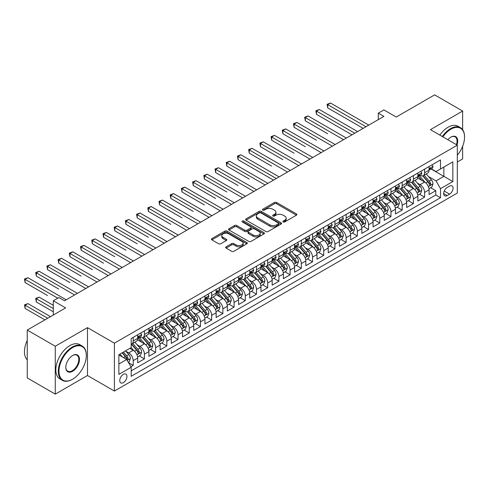 <?xml version="1.0" encoding="UTF-8"?>
<svg xmlns="http://www.w3.org/2000/svg" width="489" height="489" viewBox="0 0 489 489"><rect width="100%" height="100%" fill="white"/><g stroke="black" fill="none" stroke-linecap="round" stroke-linejoin="round"><path stroke-width="0.73" d="M283.198 221.939A1.088 0.63 0 0 0 284.739 221.939L296.426 215.191A1.559 0.899 0 0 0 296.878 214.555A1.559 0.899 0 0 0 296.426 213.919L276.621 202.489A1.559 0.899 0 0 0 274.421 202.489L262.734 209.237A1.088 0.63 0 0 0 262.416 209.677A1.088 0.63 0 0 0 262.734 210.123A1.088 0.63 0 0 0 264.274 210.123L265.79 209.249A4.976 2.873 0 0 1 272.825 209.249L274.476 210.203A4.976 2.873 0 0 1 275.937 212.238A4.976 2.873 0 0 1 274.476 214.268L272.966 215.142A1.088 0.63 0 0 0 272.648 215.588A1.088 0.63 0 0 0 272.966 216.028A1.088 0.63 0 0 0 274.506 216.028L276.016 215.16A4.976 2.873 0 0 1 283.058 215.16L284.708 216.107A4.976 2.873 0 0 1 286.169 218.143A4.976 2.873 0 0 1 284.708 220.172L283.198 221.046A1.088 0.63 0 0 0 282.874 221.493A1.088 0.63 0 0 0 283.198 221.939L283.198 221.046M123.35 382.642A5.073 2.928 120 0 0 126.663 378.174A5.073 2.928 120 0 0 125.887 374.109A5.073 2.928 120 0 0 123.35 374.36A5.073 2.928 120 0 0 120.037 378.828A5.073 2.928 120 0 0 120.814 382.893A5.073 2.928 120 0 0 123.35 382.642M226.132 246.817A1.559 0.899 0 0 0 225.673 247.452A1.559 0.899 0 0 0 226.132 248.088L231.688 251.297A1.559 0.899 0 0 0 233.889 251.297L246.866 243.803A1.559 0.899 0 0 0 247.324 243.167A1.559 0.899 0 0 0 246.866 242.532L227.067 231.101A1.559 0.899 0 0 0 224.867 231.101L211.884 238.595A1.559 0.899 0 0 0 211.431 239.225A1.559 0.899 0 0 0 211.884 239.861L218.595 243.736A1.559 0.899 0 0 0 220.796 243.736L226.352 240.527A1.559 0.899 0 0 0 226.804 239.897A1.559 0.899 0 0 0 226.352 239.262L223.021 237.336A4.163 2.402 0 0 1 221.804 235.637A4.163 2.402 0 0 1 224.372 233.418A4.163 2.402 0 0 1 228.907 233.938L241.945 241.468A4.163 2.402 0 0 1 243.161 243.167A4.163 2.402 0 0 1 240.594 245.386A4.163 2.402 0 0 1 236.059 244.867L233.889 243.608A1.559 0.899 0 0 0 231.688 243.608L226.132 246.817L226.132 248.088M462.643 129.695L462.643 111.052L434.629 94.872L396.243 117.036L383.914 109.915L378.315 113.155L383.914 116.388L64.517 300.79L58.912 297.556L53.307 300.79L53.307 315.026M55.269 346.243L55.269 394.128L87.488 375.521L87.488 327.642L55.269 346.243L27.25 330.069L65.636 307.911L53.307 300.79M87.488 327.642L114.389 343.174L457.319 145.178L457.319 193.063L114.389 391.053L114.389 343.174M462.643 111.052L430.424 129.652L457.319 145.178M265.9 231.541A1.559 0.899 0 0 0 268.1 231.541L281.077 224.048A1.559 0.899 0 0 0 281.536 223.412A1.559 0.899 0 0 0 281.077 222.776L261.279 211.346A1.559 0.899 0 0 0 259.078 211.346L246.095 218.84A1.559 0.899 0 0 0 245.643 219.475A1.559 0.899 0 0 0 246.095 220.111L265.9 231.541M242.74 222.171A1.088 0.63 0 0 1 243.84 222.324L243.84 221.034L263.974 232.654A1.559 0.899 0 0 1 264.427 233.29A1.559 0.899 0 0 1 263.974 233.925L250.991 241.419A1.559 0.899 0 0 1 248.791 241.419L228.993 229.989L228.993 228.718A1.559 0.899 0 0 0 228.534 229.353A1.559 0.899 0 0 0 228.993 229.989M228.993 228.718L234.549 225.508A1.559 0.899 0 0 1 236.749 225.508L244.775 230.148A1.559 0.899 0 0 0 246.976 230.148L250.661 228.021A1.559 0.899 0 0 0 251.12 227.385A1.559 0.899 0 0 0 250.661 226.749L242.299 221.92A1.088 0.63 0 0 1 241.982 221.474A1.088 0.63 0 0 1 242.654 220.894A1.088 0.63 0 0 1 243.84 221.034M55.269 394.128L27.25 377.948L27.25 330.069M457.319 162.006L462.643 158.931L462.643 146.266M130.887 366.707L133.216 365.369L128.564 362.679M125.917 351.255L128.729 352.881A6.339 3.661 60 0 1 133.216 360.644L137.696 358.052L137.696 362.777L144.42 358.895L139.322 355.949M137.122 344.782L139.94 346.408A6.339 3.661 60 0 1 144.42 354.17L148.907 351.585L148.907 356.31L155.63 352.422L150.526 349.482M148.332 338.315L151.144 339.934A6.339 3.661 60 0 1 155.63 347.703L160.111 345.112L160.111 349.837L166.835 345.955L161.737 343.009M159.536 331.842L162.354 333.467A6.339 3.661 60 0 1 166.835 341.23L171.321 338.645L171.321 343.37L178.045 339.482L172.941 336.542M170.747 325.374L173.558 326.994A6.339 3.661 60 0 1 178.045 334.763L182.525 332.172L182.525 336.897L189.249 333.015L184.151 330.069M181.951 318.901L184.769 320.527A6.339 3.661 60 0 1 189.249 328.29L193.73 325.705L193.73 330.423L200.453 326.542L195.356 323.602M193.161 312.434L195.973 314.054A6.339 3.661 60 0 1 200.453 321.823L204.94 319.231L204.94 323.956L211.664 320.075L206.566 317.129M204.365 305.961L207.183 307.587A6.339 3.661 60 0 1 211.664 315.35L216.144 312.764L216.144 317.483L222.868 313.602L217.77 310.662M215.576 299.488L218.387 301.114A6.339 3.661 60 0 1 222.868 308.877L227.354 306.291L227.354 311.016L234.078 307.135L228.98 304.189M226.78 293.021L229.592 294.647A6.339 3.661 60 0 1 234.078 302.41L238.559 299.824L238.559 304.543L245.282 300.662L240.185 297.722M237.99 286.548L240.802 288.174A6.339 3.661 60 0 1 245.282 295.937L249.769 293.351L249.769 298.076L256.493 294.195L251.395 291.248M249.194 280.081L252.006 281.707A6.339 3.661 60 0 1 256.493 289.47L260.973 286.878L260.973 291.603L267.697 287.721L262.599 284.775M260.405 273.608L263.216 275.234A6.339 3.661 60 0 1 267.697 282.997L272.184 280.411L272.184 285.136L278.907 281.254L273.803 278.308M271.609 267.141L274.421 268.767A6.339 3.661 60 0 1 278.907 276.529L283.388 273.938L283.388 278.663L290.111 274.781L285.014 271.835M282.813 260.668L285.631 262.293A6.339 3.661 60 0 1 290.111 270.056L294.598 267.471L294.598 272.196L301.322 268.308L296.218 265.368M294.023 254.201L296.835 255.82A6.339 3.661 60 0 1 301.322 263.589L305.802 260.998L305.802 265.723L312.526 261.841L307.428 258.895M305.228 247.727L308.046 249.353A6.339 3.661 60 0 1 312.526 257.116L317.006 254.531L317.006 259.256L323.736 255.368L318.632 252.428M316.438 241.26L319.25 242.88A6.339 3.661 60 0 1 323.736 250.649L328.217 248.057L328.217 252.782L334.941 248.901L329.843 245.955M327.642 234.787L330.46 236.413A6.339 3.661 60 0 1 334.941 244.176L339.421 241.59L339.421 246.309L346.145 242.428L341.047 239.488M338.853 228.32L341.664 229.94A6.339 3.661 60 0 1 346.145 237.709L350.631 235.117L350.631 239.842L357.355 235.961L352.257 233.015M350.057 221.847L352.875 223.473A6.339 3.661 60 0 1 357.355 231.236L361.836 228.65L361.836 233.369L368.559 229.488L363.461 226.548M361.267 215.374L364.079 217A6.339 3.661 60 0 1 368.559 224.763L373.046 222.177L373.046 226.902L379.77 223.021L374.672 220.074M372.471 208.907L375.283 210.533A6.339 3.661 60 0 1 379.77 218.296L384.25 215.71L384.25 220.429L390.974 216.548L385.876 213.607M383.682 202.434L386.493 204.06A6.339 3.661 60 0 1 390.974 211.823L395.46 209.237L395.46 213.962L402.184 210.081L397.086 207.134M394.886 195.967L397.698 197.593A6.339 3.661 60 0 1 402.184 205.356L406.665 202.764L406.665 207.489L413.388 203.607L408.291 200.661M406.096 189.494L408.908 191.12A6.339 3.661 60 0 1 413.388 198.882L417.875 196.297L417.875 201.022L424.599 197.14L424.599 192.415A6.339 3.661 -120 0 0 420.112 184.653L417.3 183.027M419.495 194.194L424.599 197.14M137.696 358.052A6.339 3.661 -120 0 0 133.216 350.289L129.854 348.351M148.907 351.585A6.339 3.661 -120 0 0 144.42 343.822L137.488 339.818M160.111 345.112A6.339 3.661 -120 0 0 155.63 337.349L148.699 333.345M171.321 338.645A6.339 3.661 -120 0 0 166.835 330.882L159.903 326.878M182.525 332.172A6.339 3.661 -120 0 0 178.045 324.409L171.113 320.405M193.73 325.705A6.339 3.661 -120 0 0 189.249 317.936L182.318 313.938M204.94 319.231A6.339 3.661 -120 0 0 200.453 311.469L193.528 307.465M216.144 312.764A6.339 3.661 -120 0 0 211.664 304.995L204.732 300.998M227.354 306.291A6.339 3.661 -120 0 0 222.868 298.528L215.942 294.525M238.559 299.824A6.339 3.661 -120 0 0 234.078 292.055L227.147 288.058M249.769 293.351A6.339 3.661 -120 0 0 245.282 285.588L238.351 281.585M260.973 286.878A6.339 3.661 -120 0 0 256.493 279.115L249.561 275.118M272.184 280.411A6.339 3.661 -120 0 0 267.697 272.648L260.765 268.644M283.388 273.938A6.339 3.661 -120 0 0 278.907 266.175L271.976 262.171M294.598 267.471A6.339 3.661 -120 0 0 290.111 259.708L283.18 255.704M305.802 260.998A6.339 3.661 -120 0 0 301.322 253.235L294.39 249.231M317.006 254.531A6.339 3.661 -120 0 0 312.526 246.762L305.594 242.764M328.217 248.057A6.339 3.661 -120 0 0 323.736 240.295L316.805 236.291M339.421 241.59A6.339 3.661 -120 0 0 334.941 233.821L328.009 229.824M350.631 235.117A6.339 3.661 -120 0 0 346.145 227.354L339.219 223.351M361.836 228.65A6.339 3.661 -120 0 0 357.355 220.881L350.424 216.884M373.046 222.177A6.339 3.661 -120 0 0 368.559 214.414L361.634 210.411M384.25 215.71A6.339 3.661 -120 0 0 379.77 207.941L372.838 203.944M395.46 209.237A6.339 3.661 -120 0 0 390.974 201.474L384.042 197.47M406.665 202.764A6.339 3.661 -120 0 0 402.184 195.001L395.253 191.003M417.875 196.297A6.339 3.661 -120 0 0 413.388 188.534L406.457 184.53M449.587 186.138L447.123 187.562A4.914 2.836 120 0 0 443.914 191.89A4.914 2.836 120 0 0 444.666 195.826A4.914 2.836 120 0 0 447.123 195.582L449.587 194.164A4.914 2.836 120 0 0 452.796 189.83A4.914 2.836 120 0 0 452.044 185.893A4.914 2.836 120 0 0 449.587 186.138M118.87 364.005L126.712 359.476L131.199 367.245L131.199 376.298L440.51 197.721L440.51 188.662L436.029 180.899L428.505 176.553M131.199 367.245L118.87 374.36L118.87 354.69L131.199 347.575L131.199 338.516L440.51 159.934L440.51 168.992L452.838 161.871L452.838 181.541L440.51 188.662M139.878 337.055L139.94 337.092A6.339 3.661 60 0 0 143.106 337.404L147.592 334.818A6.339 3.661 -120 0 0 148.907 331.915L148.907 328.29M151.089 330.588L151.144 330.619A6.339 3.661 60 0 0 154.316 330.937L158.797 328.345A6.339 3.661 -120 0 0 160.111 325.442L160.111 321.817M162.293 324.115L162.354 324.152A6.339 3.661 60 0 0 165.52 324.464L170.007 321.878A6.339 3.661 -120 0 0 171.321 318.975L171.321 315.35M173.503 317.648L173.558 317.679A6.339 3.661 60 0 0 176.731 317.991L181.211 315.405A6.339 3.661 -120 0 0 182.525 312.502L182.525 308.877M184.708 311.175L184.769 311.212A6.339 3.661 60 0 0 187.935 311.524L192.421 308.932A6.339 3.661 -120 0 0 193.73 306.035L193.73 302.41M195.918 304.702L195.973 304.739A6.339 3.661 60 0 0 199.145 305.05L203.626 302.465A6.339 3.661 -120 0 0 204.94 299.561L204.94 295.937M207.122 298.235L207.183 298.266A6.339 3.661 60 0 0 210.349 298.583L214.836 295.992A6.339 3.661 -120 0 0 216.144 293.094L216.144 289.47M218.326 291.762L218.387 291.799A6.339 3.661 60 0 0 221.56 292.11L226.04 289.525A6.339 3.661 -120 0 0 227.354 286.621L227.354 282.997M229.537 285.295L229.592 285.325A6.339 3.661 60 0 0 232.764 285.643L237.244 283.052A6.339 3.661 -120 0 0 238.559 280.154L238.559 276.529M240.741 278.822L240.802 278.858A6.339 3.661 60 0 0 243.974 279.17L248.455 276.585A6.339 3.661 -120 0 0 249.769 273.681L249.769 270.056M251.951 272.355L252.006 272.385A6.339 3.661 60 0 0 255.179 272.703L259.659 270.111A6.339 3.661 -120 0 0 260.973 267.208L260.973 263.589M263.155 265.882L263.216 265.918A6.339 3.661 60 0 0 266.383 266.23L270.869 263.644A6.339 3.661 -120 0 0 272.184 260.741L272.184 257.116M274.366 259.414L274.421 259.445A6.339 3.661 60 0 0 277.593 259.763L282.074 257.171A6.339 3.661 -120 0 0 283.388 254.268L283.388 250.649M285.57 252.941L285.631 252.978A6.339 3.661 60 0 0 288.797 253.29L293.284 250.704A6.339 3.661 -120 0 0 294.598 247.801L294.598 244.176M296.78 246.474L296.835 246.505A6.339 3.661 60 0 0 300.008 246.823L304.488 244.231A6.339 3.661 -120 0 0 305.802 241.328L305.802 237.703M307.984 240.001L308.046 240.038A6.339 3.661 60 0 0 311.212 240.35L315.698 237.764A6.339 3.661 -120 0 0 317.006 234.861L317.006 231.236M319.195 233.534L319.25 233.565A6.339 3.661 60 0 0 322.422 233.876L326.903 231.291A6.339 3.661 -120 0 0 328.217 228.387L328.217 224.763M330.399 227.061L330.46 227.098A6.339 3.661 60 0 0 333.626 227.409L338.113 224.818A6.339 3.661 -120 0 0 339.421 221.92L339.421 218.296M341.609 220.588L341.664 220.625A6.339 3.661 60 0 0 344.837 220.936L349.317 218.351A6.339 3.661 -120 0 0 350.631 215.447L350.631 211.823M352.813 214.121L352.875 214.151A6.339 3.661 60 0 0 356.041 214.469L360.527 211.878A6.339 3.661 -120 0 0 361.836 208.98L361.836 205.356M364.018 207.648L364.079 207.684A6.339 3.661 60 0 0 367.251 207.996L371.732 205.411A6.339 3.661 -120 0 0 373.046 202.507L373.046 198.882M375.228 201.181L375.283 201.211A6.339 3.661 60 0 0 378.455 201.529L382.936 198.937A6.339 3.661 -120 0 0 384.25 196.04L384.25 192.415M386.432 194.708L386.493 194.744A6.339 3.661 60 0 0 389.666 195.056L394.146 192.47A6.339 3.661 -120 0 0 395.46 189.567L395.46 185.942M397.643 188.241L397.698 188.271A6.339 3.661 60 0 0 400.87 188.589L405.35 185.997A6.339 3.661 -120 0 0 406.665 183.094L406.665 179.475M408.847 181.767L408.908 181.804A6.339 3.661 60 0 0 412.074 182.116L416.561 179.53A6.339 3.661 -120 0 0 417.875 176.627L417.875 173.002M131.199 370.864L435.803 195.001L435.803 190.667L429.079 194.549L429.079 189.824A6.339 3.661 -120 0 0 424.599 182.061L417.667 178.057M420.057 175.3L420.112 175.331A6.339 3.661 -120 0 0 423.285 175.649A6.339 3.661 -120 0 0 424.599 172.745L424.599 169.121M423.285 175.649L427.765 173.057A6.339 3.661 -120 0 0 429.079 170.154L429.079 166.535M133.216 337.349L133.216 340.974A6.339 3.661 60 0 1 131.902 343.877A6.339 3.661 60 0 1 131.199 344.134M131.902 343.877L136.382 341.285A6.339 3.661 -120 0 0 137.696 338.382L137.696 334.763M144.42 330.876L144.42 334.5A6.339 3.661 60 0 1 143.106 337.404M155.63 324.409L155.63 328.033A6.339 3.661 60 0 1 154.316 330.937M166.835 317.936L166.835 321.56A6.339 3.661 60 0 1 165.52 324.464M178.045 311.469L178.045 315.093A6.339 3.661 60 0 1 176.731 317.991M189.249 304.995L189.249 308.62A6.339 3.661 60 0 1 187.935 311.524M200.453 298.528L200.453 302.153A6.339 3.661 60 0 1 199.145 305.05M211.664 292.055L211.664 295.68A6.339 3.661 60 0 1 210.349 298.583M222.868 285.588L222.868 289.207A6.339 3.661 60 0 1 221.56 292.11M234.078 279.115L234.078 282.74A6.339 3.661 60 0 1 232.764 285.643M245.282 272.648L245.282 276.267A6.339 3.661 60 0 1 243.974 279.17M256.493 266.175L256.493 269.8A6.339 3.661 60 0 1 255.179 272.703M267.697 259.708L267.697 263.327A6.339 3.661 60 0 1 266.383 266.23M278.907 253.235L278.907 256.859A6.339 3.661 60 0 1 277.593 259.763M290.111 246.762L290.111 250.386A6.339 3.661 60 0 1 288.797 253.29M301.322 240.295L301.322 243.919A6.339 3.661 60 0 1 300.008 246.823M312.526 233.821L312.526 237.446A6.339 3.661 60 0 1 311.212 240.35M323.736 227.354L323.736 230.979A6.339 3.661 60 0 1 322.422 233.876M334.941 220.881L334.941 224.506A6.339 3.661 60 0 1 333.626 227.409M346.145 214.414L346.145 218.039A6.339 3.661 60 0 1 344.837 220.936M357.355 207.941L357.355 211.566A6.339 3.661 60 0 1 356.041 214.469M368.559 201.474L368.559 205.093A6.339 3.661 60 0 1 367.251 207.996M379.77 195.001L379.77 198.626A6.339 3.661 60 0 1 378.455 201.529M390.974 188.534L390.974 192.153A6.339 3.661 60 0 1 389.666 195.056M402.184 182.061L402.184 185.686A6.339 3.661 60 0 1 400.87 188.589M413.388 175.594L413.388 179.212A6.339 3.661 60 0 1 412.074 182.116M413.388 198.882L413.388 203.607M402.184 205.356L402.184 210.081M390.974 211.823L390.974 216.548M379.77 218.296L379.77 223.021M368.559 224.763L368.559 229.488M357.355 231.236L357.355 235.961M346.145 237.709L346.145 242.428M334.941 244.176L334.941 248.901M323.736 250.649L323.736 255.368M312.526 257.116L312.526 261.841M301.322 263.589L301.322 268.308M290.111 270.056L290.111 274.781M278.907 276.529L278.907 281.254M267.697 282.997L267.697 287.721M256.493 289.47L256.493 294.195M245.282 295.937L245.282 300.662M234.078 302.41L234.078 307.135M222.868 308.877L222.868 313.602M211.664 315.35L211.664 320.075M200.453 321.823L200.453 326.542M189.249 328.29L189.249 333.015M178.045 334.763L178.045 339.482M166.835 341.23L166.835 345.955M155.63 347.703L155.63 352.422M144.42 354.17L144.42 358.895M133.216 360.644L133.216 365.369M126.712 359.476L118.87 354.947M436.029 180.899L443.871 176.37L443.871 167.049L452.838 161.871M431.041 168.956L452.838 181.541M431.261 168.827L436.029 171.578L440.51 168.992M87.488 375.521L114.389 391.053M378.315 113.155L378.315 119.622M430.705 187.721L435.803 190.667M435.803 195.001L440.51 197.721M283.632 222.092L284.708 221.468A4.976 2.873 0 0 0 286.169 219.439L286.169 218.143M275.937 212.238L275.937 213.528A4.976 2.873 0 0 1 274.476 215.563L273.4 216.187M296.401 215.203L276.621 203.779A1.559 0.899 0 0 0 274.421 203.779L263.168 210.276M281.059 224.06L261.279 212.642A1.559 0.899 0 0 0 259.078 212.642L246.12 220.123M278.327 223.858A1.088 0.63 0 0 0 278.644 223.412A1.088 0.63 0 0 0 278.327 222.972L260.949 212.935A1.088 0.63 0 0 0 259.408 212.935L257.813 213.858A4.976 2.873 0 0 0 256.352 215.887A4.976 2.873 0 0 0 257.813 217.923L269.696 224.781A4.976 2.873 0 0 0 276.731 224.781L278.327 223.858L278.327 225.154A1.088 0.63 0 0 0 278.644 224.708L278.644 223.412M256.352 215.887L256.352 217.183A4.976 2.873 0 0 0 257.813 219.213L257.813 217.923M278.327 225.154L276.731 226.071A4.976 2.873 0 0 1 269.696 226.071L257.813 219.213M229.011 230.001L234.549 226.804L234.549 225.508M251.12 227.385L251.12 228.675A1.559 0.899 0 0 1 250.661 229.31L246.976 231.438A1.559 0.899 0 0 1 244.775 231.438L236.749 226.804A1.559 0.899 0 0 0 234.549 226.804M243.84 222.324L263.95 233.938M253.113 234.958A4.163 2.402 0 0 0 257.642 235.478A4.163 2.402 0 0 0 260.215 233.259A4.163 2.402 0 0 0 258.993 231.56L254.402 228.907A1.559 0.899 0 0 0 252.202 228.907L248.516 231.034A1.559 0.899 0 0 0 248.064 231.67A1.559 0.899 0 0 0 248.516 232.306L253.113 234.958L253.113 236.248A4.163 2.402 0 0 0 257.642 236.774A4.163 2.402 0 0 0 260.215 234.549L260.215 233.259M248.064 231.67L248.064 232.966A1.559 0.899 0 0 0 248.516 233.601L248.516 232.306M253.113 236.248L248.516 233.601M243.161 243.167L243.161 244.457A4.163 2.402 0 0 1 240.594 246.682A4.163 2.402 0 0 1 236.059 246.156L233.889 244.903A1.559 0.899 0 0 0 231.688 244.903L226.15 248.1M221.804 235.637L221.804 236.933A4.163 2.402 0 0 0 223.021 238.632L223.021 237.336M226.328 240.539L223.021 238.632M246.847 243.815L227.067 232.391A1.559 0.899 0 0 0 224.867 232.391L211.908 239.873M428.987 188.717L431.879 187.042L433.003 183.809A4.199 2.427 -120 0 0 431.365 179.866L426.243 173.937M425.222 182.47L419.366 175.698M421.891 180.496L418.492 176.566A10.061 5.813 -120 0 0 418.181 176.217M327.709 133.76L305.301 120.82L305.301 117.586L308.101 115.966L346.371 138.063M422.71 175.875L427.893 181.871A4.199 2.427 60 0 1 429.391 184.763C430.02 185.606 430.467 185.349 430.736 183.986A4.199 2.427 -120 0 0 429.238 181.095L424.116 175.166M423.016 175.777L428.584 182.22A2.139 1.235 60 0 1 429.122 183.057L430.736 183.986M429.391 184.763L429.697 185.264M432.05 164.817L433.003 166.468A4.199 2.427 60 0 1 432.129 168.326L430.002 169.555A4.199 2.427 -120 0 0 430.736 168.589L430.644 168.216M365.986 126.743L327.709 104.646L330.515 103.026L368.785 125.123M429.22 169.75L429.238 169.75A4.199 2.427 -120 0 0 430.002 169.555M430.192 168.277L430.736 168.589C430.473 167.953 430.02 168.216 429.391 169.365A4.199 2.427 60 0 1 429.079 169.964M363.18 128.356L327.709 107.88L327.709 104.646L327.098 104.285L330.515 103.026M327.709 107.88L327.098 104.285M457.319 155.221A19.334 11.161 120 0 0 464.55 137.128A19.334 11.161 120 0 0 450.876 129.23A19.334 11.161 120 0 0 442.875 136.841M442.294 136.504A19.811 11.436 -60 0 1 450.54 128.65A19.811 11.436 -60 0 1 460.449 127.666A19.811 11.436 -60 0 1 464.55 136.737A19.811 11.436 -60 0 1 464.55 136.932M447.838 139.707A9.67 5.581 -60 0 1 450.876 137.128L450.876 137.128A9.67 5.581 -60 0 1 457.001 144.995M439.831 135.08A19.811 11.436 -60 0 1 448.077 127.226A19.811 11.436 -60 0 1 457.979 126.241L460.449 127.666M456.414 144.658A9.193 5.306 120 0 0 455.137 136.865A9.193 5.306 120 0 0 450.705 137.226M72.305 379.372L72.641 379.183A19.334 11.161 120 0 0 86.315 355.497A19.334 11.161 120 0 0 72.641 347.606A19.334 11.161 120 0 0 58.967 371.285A19.334 11.161 120 0 0 72.641 379.183L72.305 379.372A19.811 11.436 -60 0 1 62.396 380.356A19.811 11.436 -60 0 1 59.365 364.482A19.811 11.436 -60 0 1 72.305 347.025A19.811 11.436 -60 0 1 82.207 346.041A19.811 11.436 -60 0 1 86.315 355.112A19.811 11.436 -60 0 1 86.315 355.307M72.641 371.285A9.67 5.581 -60 0 1 65.801 367.337A9.67 5.581 -60 0 1 72.641 355.497L72.641 355.497A9.67 5.581 -60 0 1 79.475 359.446A9.67 5.581 -60 0 1 72.641 371.285M65.807 367.141A9.193 5.306 120 0 0 67.708 371.157A9.193 5.306 120 0 0 72.305 370.705A9.193 5.306 120 0 0 78.307 362.606A9.193 5.306 120 0 0 76.901 355.234A9.193 5.306 120 0 0 72.47 355.601M62.396 380.356L59.933 378.932A19.811 11.436 -60 0 1 56.895 363.058A19.811 11.436 -60 0 1 69.841 345.601A19.811 11.436 -60 0 1 79.744 344.617L82.207 346.041M27.25 359.831A19.811 11.436 -60 0 1 27.25 340.423M417.777 195.184L420.674 193.516L421.793 190.276A4.199 2.427 -120 0 0 420.161 186.333L415.039 180.404M414.012 188.943L408.162 182.165M410.681 186.969L407.288 183.039A10.061 5.813 -120 0 0 406.976 182.684M316.505 140.233L294.091 127.293L294.091 124.053L296.89 122.439L335.167 144.536M411.506 182.342L416.683 188.338A4.199 2.427 60 0 1 418.181 191.236C418.816 192.079 419.262 191.822 419.525 190.459A4.199 2.427 -120 0 0 418.028 187.562L412.912 181.633M411.811 182.244L417.374 188.687A2.139 1.235 60 0 1 417.912 189.524L419.525 190.459M418.181 191.236L418.486 191.731M406.573 201.657L409.47 199.983L410.589 196.749A4.199 2.427 -120 0 0 408.951 192.807L403.835 186.877M402.808 195.411L396.952 188.638M399.476 193.436L396.078 189.506A10.061 5.813 -120 0 0 395.766 189.157M305.301 146.7L282.887 133.76L282.887 130.526L285.686 128.907L323.956 151.003M400.302 188.815L405.479 194.811A4.199 2.427 60 0 1 406.976 197.703C407.606 198.546 408.052 198.289 408.321 196.926A4.199 2.427 -120 0 0 406.824 194.035L401.701 188.106M400.601 188.717L406.17 195.16A2.139 1.235 60 0 1 406.707 195.997L408.321 196.926M406.976 197.703L407.282 198.204M395.363 208.125L398.26 206.456L399.379 203.216A4.199 2.427 -120 0 0 397.746 199.274L392.624 193.344M391.597 201.884L385.748 195.105M388.266 199.909L384.874 195.979A10.061 5.813 -120 0 0 384.562 195.624M294.091 153.173L271.676 140.233L271.676 136.993L274.482 135.38L312.752 157.476M389.091 195.282L394.268 201.279A4.199 2.427 60 0 1 395.766 204.176C396.402 205.019 396.848 204.763 397.111 203.4A4.199 2.427 -120 0 0 395.613 200.502L390.497 194.579M389.397 195.184L394.959 201.633A2.139 1.235 60 0 1 395.503 202.464L397.111 203.4M395.766 204.176L396.072 204.671M384.158 214.598L387.056 212.923L388.174 209.689A4.199 2.427 -120 0 0 386.536 205.747L381.42 199.818M380.393 208.351L374.537 201.578M377.062 206.382L373.663 202.446A10.061 5.813 -120 0 0 373.351 202.098M282.887 159.64L260.472 146.7L260.472 143.466L263.271 141.847L301.542 163.943M377.887 201.755L383.064 207.752A4.199 2.427 60 0 1 384.562 210.643C385.191 211.492 385.644 211.23 385.907 209.867A4.199 2.427 -120 0 0 384.409 206.975L379.287 201.046M378.186 201.657L383.755 208.1A2.139 1.235 60 0 1 384.293 208.937L385.907 209.867M384.562 210.643L384.867 211.144M420.84 171.291L421.793 172.935A4.199 2.427 60 0 1 420.925 174.799L418.798 176.028A4.199 2.427 -120 0 0 419.525 175.056L419.44 174.683M354.776 133.21L316.505 111.113L319.305 109.499L357.581 131.59M418.016 176.223L418.028 176.223A4.199 2.427 -120 0 0 418.798 176.028M418.987 174.744L419.525 175.056C419.262 174.426 418.816 174.683 418.181 175.832A4.199 2.427 60 0 1 417.875 176.431M351.976 134.83L316.505 114.347L316.505 111.113L315.888 110.758L319.305 109.499M316.505 114.347L315.888 110.758M409.635 177.758L410.589 179.408A4.199 2.427 60 0 1 409.721 181.266L407.588 182.495A4.199 2.427 -120 0 0 408.321 181.529L408.229 181.156M343.571 139.683L304.684 117.232L308.101 115.966M406.805 182.69L406.824 182.69A4.199 2.427 -120 0 0 407.588 182.495M407.777 181.217L408.321 181.529C408.058 180.893 407.606 181.156 406.976 182.305A4.199 2.427 60 0 1 406.665 182.904M305.301 120.82L304.684 117.232M398.431 184.231L399.379 185.881A4.199 2.427 60 0 1 398.511 187.739L396.383 188.968A4.199 2.427 -120 0 0 397.111 187.996L397.025 187.623M332.361 146.15L293.473 123.699L296.89 122.439M395.601 189.164L395.613 189.164A4.199 2.427 -120 0 0 396.383 188.968M396.573 187.684L397.111 187.996C396.848 187.366 396.402 187.623 395.766 188.772A4.199 2.427 60 0 1 395.46 189.371M294.091 127.293L293.473 123.699M387.221 190.698L388.174 192.348A4.199 2.427 60 0 1 387.306 194.206L385.173 195.435A4.199 2.427 -120 0 0 385.907 194.469L385.815 194.096M321.157 152.623L282.269 130.172L285.686 128.907M384.391 195.631L384.409 195.631A4.199 2.427 -120 0 0 385.173 195.435M385.363 194.157L385.907 194.469C385.644 193.833 385.191 194.096 384.562 195.245A4.199 2.427 60 0 1 384.25 195.844M282.887 133.76L282.269 130.172M372.948 221.065L375.845 219.396L376.964 216.162A4.199 2.427 -120 0 0 375.332 212.214L370.21 206.291M369.183 214.824L363.333 208.045M365.851 212.849L362.459 208.919A10.061 5.813 -120 0 0 362.147 208.565M271.676 166.113L249.262 153.173L249.262 149.934L252.067 148.32L290.338 170.416M366.677 208.228L371.854 214.225A4.199 2.427 60 0 1 373.351 217.116C373.987 217.96 374.433 217.703 374.696 216.34A4.199 2.427 -120 0 0 373.199 213.448L368.083 207.519M366.982 208.131L372.545 214.573A2.139 1.235 60 0 1 373.089 215.411L374.696 216.34M373.351 217.116L373.657 217.611M376.017 197.171L376.964 198.821A4.199 2.427 60 0 1 376.096 200.679L373.969 201.908A4.199 2.427 -120 0 0 374.696 200.942L374.611 200.569M309.947 159.09L271.059 136.639L274.482 135.38M373.186 202.104L373.199 202.104A4.199 2.427 -120 0 0 373.969 201.908M374.158 200.624L374.696 200.942C374.433 200.307 373.987 200.563 373.351 201.719A4.199 2.427 60 0 1 373.046 202.312M271.676 140.233L271.059 136.639M361.744 227.538L364.641 225.863L365.76 222.629A4.199 2.427 -120 0 0 364.122 218.687L359.005 212.758M357.979 221.291L352.123 214.518M354.647 219.323L351.249 215.386A10.061 5.813 -120 0 0 350.937 215.038M260.472 172.58L273.528 180.123M355.472 214.695L360.65 220.692A4.199 2.427 60 0 1 362.147 223.583C362.777 224.433 363.229 224.17 363.492 222.807A4.199 2.427 -120 0 0 361.994 219.916L356.872 213.986M355.778 214.598L361.34 221.04A2.139 1.235 60 0 1 361.878 221.878L363.492 222.807M362.147 223.583L362.453 224.084M364.806 203.638L365.76 205.288A4.199 2.427 60 0 1 364.892 207.147L362.759 208.375A4.199 2.427 -120 0 0 363.492 207.409L363.406 207.036M298.742 165.563L259.855 143.112L263.271 141.847M361.976 208.577L361.994 208.577A4.199 2.427 -120 0 0 362.759 208.375M362.948 207.098L363.492 207.409C363.229 206.78 362.777 207.036 362.147 208.186A4.199 2.427 60 0 1 361.836 208.785M260.472 146.7L259.855 143.112M350.534 234.011L353.431 232.336L354.549 229.103A4.199 2.427 -120 0 0 352.917 225.154L347.795 219.231M346.768 227.764L340.919 220.985M343.443 225.79L340.044 221.859A10.061 5.813 -120 0 0 339.733 221.505M249.262 179.053L226.847 166.113L226.847 162.874L229.653 161.26L267.923 183.357M344.262 221.169L349.446 227.165A4.199 2.427 60 0 1 350.943 230.056C351.573 230.9 352.019 230.643 352.288 229.28A4.199 2.427 -120 0 0 350.79 226.389L345.668 220.46M344.568 221.071L350.136 227.513A2.139 1.235 60 0 1 350.674 228.351L352.288 229.28M350.943 230.056L351.249 230.551M353.602 210.111L354.549 211.761A4.199 2.427 60 0 1 353.681 213.62L351.554 214.848A4.199 2.427 -120 0 0 352.288 213.882L352.196 213.51M287.532 172.03L248.644 149.579L252.067 148.32M350.772 215.044L350.79 215.044A4.199 2.427 -120 0 0 351.554 214.848M351.744 213.565L352.288 213.882C352.019 213.247 351.573 213.504 350.943 214.659A4.199 2.427 60 0 1 350.631 215.252M249.262 153.173L248.644 149.579M339.329 240.478L342.227 238.809L343.345 235.57A4.199 2.427 -120 0 0 341.707 231.627L336.591 225.698M335.564 234.231L329.708 227.458M332.233 232.263L328.834 228.326A10.061 5.813 -120 0 0 328.522 227.978M238.057 185.52L215.643 172.58L215.643 169.347L218.442 167.727L256.713 189.824M333.058 227.636L338.235 233.632A4.199 2.427 60 0 1 339.733 236.529C340.362 237.373 340.815 237.11 341.077 235.747A4.199 2.427 -120 0 0 339.58 232.856L334.458 226.927M333.364 227.538L338.926 233.98A2.139 1.235 60 0 1 339.464 234.818L341.077 235.747M339.733 236.529L340.038 237.024M342.392 216.578L343.345 218.228A4.199 2.427 60 0 1 342.477 220.087L340.344 221.315A4.199 2.427 -120 0 0 341.077 220.35L340.992 219.977M276.328 178.503L238.057 156.407L240.857 154.787L279.127 176.884M339.562 221.517L339.58 221.517A4.199 2.427 -120 0 0 340.344 221.315M340.533 220.038L341.077 220.35C340.815 219.72 340.368 219.977 339.733 221.126A4.199 2.427 60 0 1 339.421 221.725M273.528 180.117L238.057 159.64L238.057 156.407L237.44 156.052L240.857 154.787M238.057 159.64L237.44 156.052M328.125 246.951L331.016 245.276L332.141 242.043A4.199 2.427 -120 0 0 330.503 238.1L325.381 232.171M324.354 240.704L318.504 233.925M321.029 238.73L317.63 234.799A10.061 5.813 -120 0 0 317.318 234.451M226.847 191.994L204.433 179.053L204.433 175.82L207.238 174.2L245.509 196.297M321.848 234.109L327.031 240.105A4.199 2.427 60 0 1 328.529 242.996C329.158 243.84 329.604 243.583 329.873 242.22A4.199 2.427 -120 0 0 328.376 239.329L323.253 233.4M322.153 234.011L327.722 240.454A2.139 1.235 60 0 1 328.26 241.291L329.873 242.22M328.529 242.996L328.834 243.498M316.915 253.418L319.812 251.749L320.931 248.51A4.199 2.427 -120 0 0 319.299 244.567L314.176 238.638M313.149 247.177L307.3 240.399M309.818 245.203L306.42 241.266A10.061 5.813 -120 0 0 306.108 240.918M215.643 198.467L193.228 185.52L193.228 182.287L196.028 180.667L234.304 202.764M310.643 240.576L315.821 246.572A4.199 2.427 60 0 1 317.318 249.469C317.948 250.313 318.4 250.05 318.663 248.693A4.199 2.427 -120 0 0 317.165 245.796L312.043 239.867M310.949 240.478L316.511 246.921A2.139 1.235 60 0 1 317.049 247.758L318.663 248.693M317.318 249.469L317.624 249.965M305.711 259.891L308.602 258.216L309.726 254.983A4.199 2.427 -120 0 0 308.088 251.04L302.966 245.111M301.945 253.644L296.089 246.872M298.614 251.67L295.215 247.74A10.061 5.813 -120 0 0 294.904 247.391M204.433 204.934L182.018 191.994L182.018 188.76L184.824 187.14L223.094 209.237M299.433 247.049L304.616 253.045A4.199 2.427 60 0 1 306.114 255.936C306.744 256.78 307.19 256.523 307.459 255.16A4.199 2.427 -120 0 0 305.961 252.269L300.839 246.34M299.739 246.951L305.307 253.394A2.139 1.235 60 0 1 305.845 254.231L307.459 255.16M306.114 255.936L306.42 256.438M294.5 266.358L297.398 264.69L298.516 261.45A4.199 2.427 -120 0 0 296.884 257.507L291.762 251.578M290.735 260.117L284.885 253.339M287.404 258.143L284.011 254.207A10.061 5.813 -120 0 0 283.699 253.858M193.228 211.407L170.814 198.461L170.814 195.227L173.613 193.613L211.89 215.704M288.229 253.516L293.406 259.512A4.199 2.427 60 0 1 294.904 262.41C295.539 263.253 295.986 262.996 296.248 261.633A4.199 2.427 -120 0 0 294.751 258.736L289.635 252.807M288.534 253.418L294.097 259.861A2.139 1.235 60 0 1 294.635 260.698L296.248 261.633M294.904 262.41L295.209 262.905M283.296 272.831L286.187 271.157L287.312 267.923A4.199 2.427 -120 0 0 285.674 263.981L280.552 258.051M279.531 266.584L273.675 259.812M276.199 264.61L272.801 260.68A10.061 5.813 -120 0 0 272.489 260.331M182.018 217.874L159.61 204.934L159.61 201.7L162.409 200.08L200.679 222.177M277.018 259.989L282.202 265.985A4.199 2.427 60 0 1 283.699 268.877C284.329 269.72 284.775 269.463 285.044 268.1A4.199 2.427 -120 0 0 283.547 265.209L278.424 259.28M277.324 259.891L282.893 266.334A2.139 1.235 60 0 1 283.431 267.171L285.044 268.1M283.699 268.877L284.005 269.378M272.086 279.298L274.983 277.63L276.102 274.39A4.199 2.427 -120 0 0 274.47 270.448L269.347 264.518M268.32 273.058L262.471 266.279M264.989 271.083L261.597 267.153A10.061 5.813 -120 0 0 261.285 266.798M170.814 224.347L148.399 211.407L148.399 208.167L151.199 206.554L189.475 228.65M265.814 266.456L270.992 272.452A4.199 2.427 60 0 1 272.489 275.35C273.125 276.193 273.571 275.937 273.834 274.573A4.199 2.427 -120 0 0 272.336 271.676L267.22 265.747M266.12 266.358L271.682 272.801A2.139 1.235 60 0 1 272.226 273.638L273.834 274.573M272.489 275.35L272.795 275.845M260.882 285.772L263.779 284.097L264.897 280.863A4.199 2.427 -120 0 0 263.259 276.921L258.143 270.992M257.116 279.525L251.26 272.752M253.785 277.55L250.386 273.62A10.061 5.813 -120 0 0 250.075 273.272M159.61 230.814L137.195 217.874L137.195 214.64L139.995 213.021L178.265 235.117M254.61 272.929L259.787 278.926A4.199 2.427 60 0 1 261.285 281.817C261.915 282.66 262.361 282.404 262.63 281.041A4.199 2.427 -120 0 0 261.132 278.149L256.01 272.22M254.91 272.831L260.478 279.274A2.139 1.235 60 0 1 261.016 280.111L262.63 281.041M261.285 281.817L261.591 282.318M249.671 292.239L252.568 290.57L253.687 287.33A4.199 2.427 -120 0 0 252.055 283.388L246.933 277.459M245.906 285.998L240.056 279.219M242.575 284.023L239.182 280.093A10.061 5.813 -120 0 0 238.87 279.739M148.399 237.287L125.985 224.347L125.985 221.107L128.79 219.494L167.061 241.59M243.4 279.396L248.577 285.393A4.199 2.427 60 0 1 250.075 288.29C250.71 289.133 251.157 288.877 251.419 287.514A4.199 2.427 -120 0 0 249.922 284.616L244.806 278.693M243.705 279.298L249.268 285.747A2.139 1.235 60 0 1 249.812 286.578L251.419 287.514M250.075 288.29L250.38 288.785M238.467 298.712L241.364 297.037L242.483 293.803A4.199 2.427 -120 0 0 240.845 289.861L235.729 283.932M234.702 292.465L228.846 285.692M231.37 290.497L227.972 286.56A10.061 5.813 -120 0 0 227.66 286.212M137.195 243.754L114.781 230.814L114.781 227.581L117.58 225.961L155.85 248.057M232.196 285.869L237.373 291.866A4.199 2.427 60 0 1 238.87 294.757C239.5 295.607 239.952 295.344 240.215 293.981A4.199 2.427 -120 0 0 238.718 291.089L233.595 285.16M232.495 285.772L238.064 292.214A2.139 1.235 60 0 1 238.601 293.052L240.215 293.981M238.87 294.757L239.176 295.258M227.257 305.179L230.154 303.51L231.273 300.277A4.199 2.427 -120 0 0 229.641 296.328L224.518 290.405M223.491 298.938L217.642 292.159M220.16 296.964L216.768 293.033A10.061 5.813 -120 0 0 216.456 292.679M125.985 250.227L103.57 237.287L103.57 234.048L106.376 232.434L144.646 254.531M220.985 292.343L226.162 298.339A4.199 2.427 60 0 1 227.66 301.23C228.296 302.074 228.742 301.817 229.005 300.454A4.199 2.427 -120 0 0 227.513 297.563L222.391 291.633M221.291 292.245L226.853 298.687A2.139 1.235 60 0 1 227.397 299.525L229.005 300.454M227.66 301.23L227.966 301.725M216.052 311.652L218.95 309.977L220.068 306.744A4.199 2.427 -120 0 0 218.43 302.801L213.314 296.872M212.287 305.405L206.431 298.632M208.956 303.437L205.557 299.5A10.061 5.813 -120 0 0 205.246 299.152M114.781 256.694L92.366 243.754L92.366 240.521L95.166 238.901L133.436 260.998M209.781 298.81L214.958 304.806A4.199 2.427 60 0 1 216.456 307.697C217.085 308.547 217.538 308.284 217.801 306.921A4.199 2.427 -120 0 0 216.303 304.03L211.181 298.101M210.087 298.712L215.649 305.154A2.139 1.235 60 0 1 216.187 305.992L217.801 306.921M216.456 307.697L216.761 308.198M204.842 318.125L207.739 316.45L208.864 313.217A4.199 2.427 -120 0 0 207.226 309.268L202.104 303.345M201.077 311.878L195.227 305.099M197.752 309.904L194.353 305.973A10.061 5.813 -120 0 0 194.041 305.619M103.57 263.168L81.156 250.227L81.156 246.994L83.961 245.374L122.232 267.471M198.571 305.283L203.754 311.279A4.199 2.427 60 0 1 205.252 314.17C205.881 315.014 206.327 314.757 206.596 313.394A4.199 2.427 -120 0 0 205.099 310.503L199.977 304.574M198.876 305.185L204.445 311.627A2.139 1.235 60 0 1 204.983 312.465L206.596 313.394M205.252 314.17L205.557 314.665M331.187 223.051L332.141 224.702A4.199 2.427 60 0 1 331.267 226.56L329.14 227.788A4.199 2.427 -120 0 0 329.873 226.823L329.782 226.45M265.124 184.97L226.23 162.519L229.653 161.26M328.357 227.984L328.376 227.984A4.199 2.427 -120 0 0 329.14 227.788M329.329 226.505L329.873 226.823C329.604 226.187 329.158 226.45 328.529 227.599A4.199 2.427 60 0 1 328.217 228.192M226.847 166.113L226.23 162.519M319.977 229.518L320.931 231.169A4.199 2.427 60 0 1 320.063 233.027L317.936 234.255A4.199 2.427 -120 0 0 318.663 233.29L318.577 232.917M253.913 191.443L215.026 168.992L218.442 167.727M317.147 234.457L317.165 234.457A4.199 2.427 -120 0 0 317.936 234.255M318.119 232.978L318.663 233.29C318.4 232.66 317.954 232.917 317.318 234.066A4.199 2.427 60 0 1 317.006 234.665M215.643 172.58L215.026 168.992M308.773 235.991L309.726 237.642A4.199 2.427 60 0 1 308.852 239.5L306.725 240.729A4.199 2.427 -120 0 0 307.459 239.763L307.367 239.39M242.709 197.911L203.821 175.459L207.238 174.2M305.943 240.924L305.961 240.924A4.199 2.427 -120 0 0 306.725 240.729M306.915 239.451L307.459 239.763C307.19 239.127 306.744 239.39 306.114 240.539A4.199 2.427 60 0 1 305.802 241.138M204.433 179.053L203.821 175.459M297.563 242.465L298.516 244.109A4.199 2.427 60 0 1 297.648 245.967L295.521 247.202A4.199 2.427 -120 0 0 296.248 246.23L296.163 245.857M231.499 204.384L192.611 181.932L196.028 180.667M294.739 247.397L294.751 247.397A4.199 2.427 -120 0 0 295.521 247.202M295.711 245.918L296.248 246.23C295.986 245.6 295.539 245.857 294.904 247.006A4.199 2.427 60 0 1 294.598 247.605M193.228 185.52L192.611 181.932M286.358 248.932L287.312 250.582A4.199 2.427 60 0 1 286.444 252.44L284.311 253.669A4.199 2.427 -120 0 0 285.044 252.703L284.953 252.33M220.294 210.857L181.407 188.399L184.824 187.14M283.528 253.864L283.547 253.864A4.199 2.427 -120 0 0 284.311 253.669M284.5 252.391L285.044 252.703C284.781 252.067 284.329 252.33 283.699 253.479A4.199 2.427 60 0 1 283.388 254.078M182.018 191.994L181.407 188.399M275.154 255.405L276.102 257.049A4.199 2.427 60 0 1 275.234 258.913L273.106 260.142A4.199 2.427 -120 0 0 273.834 259.17L273.748 258.797M209.084 217.324L170.196 194.873L173.613 193.613M272.324 260.337L272.336 260.337A4.199 2.427 -120 0 0 273.106 260.142M273.296 258.858L273.834 259.17C273.571 258.54 273.125 258.797 272.489 259.946A4.199 2.427 60 0 1 272.184 260.545M170.814 198.461L170.196 194.873M263.944 261.872L264.897 263.522A4.199 2.427 60 0 1 264.029 265.38L261.896 266.609A4.199 2.427 -120 0 0 262.63 265.643L262.538 265.27M197.88 223.797L158.992 201.346L162.409 200.08M261.114 266.805L261.132 266.805A4.199 2.427 -120 0 0 261.896 266.609M262.086 265.331L262.63 265.643C262.367 265.007 261.915 265.27 261.285 266.419A4.199 2.427 60 0 1 260.973 267.018M159.61 204.934L158.992 201.346M252.74 268.345L253.687 269.995A4.199 2.427 60 0 1 252.819 271.853L250.692 273.082A4.199 2.427 -120 0 0 251.419 272.11L251.334 271.737M186.67 230.264L147.782 207.813L151.199 206.554M249.91 273.278L249.922 273.278A4.199 2.427 -120 0 0 250.692 273.082M250.881 271.798L251.419 272.11C251.157 271.481 250.71 271.737 250.075 272.886A4.199 2.427 60 0 1 249.769 273.485M148.399 211.407L147.782 207.813M241.529 274.812L242.483 276.462A4.199 2.427 60 0 1 241.615 278.32L239.482 279.549A4.199 2.427 -120 0 0 240.215 278.583L240.123 278.21M175.465 236.737L136.578 214.286L139.995 213.021M238.699 279.745L238.718 279.745A4.199 2.427 -120 0 0 239.482 279.549M239.671 278.272L240.215 278.583C239.952 277.948 239.5 278.21 238.87 279.36A4.199 2.427 60 0 1 238.559 279.959M137.195 217.874L136.578 214.286M230.325 281.285L231.273 282.935A4.199 2.427 60 0 1 230.405 284.794L228.277 286.022A4.199 2.427 -120 0 0 229.005 285.056L228.919 284.684M164.255 243.204L125.367 220.753L128.79 219.494M227.495 286.218L227.513 286.218A4.199 2.427 -120 0 0 228.277 286.022M228.467 284.739L229.005 285.056C228.742 284.421 228.296 284.677 227.66 285.833A4.199 2.427 60 0 1 227.354 286.426M125.985 224.347L125.367 220.753M219.115 287.752L220.068 289.402A4.199 2.427 60 0 1 219.2 291.261L217.067 292.489A4.199 2.427 -120 0 0 217.801 291.523L217.715 291.151M153.051 249.677L114.163 227.226L117.58 225.961M216.285 292.691L216.303 292.691A4.199 2.427 -120 0 0 217.067 292.489M217.257 291.212L217.801 291.523C217.538 290.894 217.085 291.151 216.456 292.3A4.199 2.427 60 0 1 216.144 292.899M114.781 230.814L114.163 227.226M207.911 294.225L208.864 295.876A4.199 2.427 60 0 1 207.99 297.734L205.863 298.962A4.199 2.427 -120 0 0 206.596 297.997L206.505 297.624M141.841 256.144L102.953 233.693L106.376 232.434M205.08 299.158L205.099 299.158A4.199 2.427 -120 0 0 205.863 298.962M206.052 297.679L206.596 297.997C206.327 297.361 205.881 297.618 205.252 298.773A4.199 2.427 60 0 1 204.94 299.366M103.57 237.287L102.953 233.693M193.638 324.592L196.535 322.923L197.654 319.684A4.199 2.427 -120 0 0 196.016 315.741L190.899 309.812M189.873 318.345L184.023 311.572M186.541 316.377L183.143 312.44A10.061 5.813 -120 0 0 182.831 312.092M92.366 269.635L69.951 256.694L69.951 253.461L72.751 251.841L111.021 273.938M187.366 311.75L192.544 317.746A4.199 2.427 60 0 1 194.041 320.643C194.671 321.487 195.123 321.224 195.386 319.861A4.199 2.427 -120 0 0 193.888 316.97L188.766 311.041M187.672 311.652L193.234 318.094A2.139 1.235 60 0 1 193.772 318.932L195.386 319.861M194.041 320.643L194.347 321.139M182.434 331.065L185.325 329.39L186.45 326.157A4.199 2.427 -120 0 0 184.811 322.214L179.689 316.285M178.662 324.818L172.813 318.046M175.337 322.844L171.939 318.914A10.061 5.813 -120 0 0 171.627 318.565M81.156 276.108L58.741 263.168L58.741 259.934L61.547 258.314L99.817 280.411M176.156 318.223L181.34 324.219A4.199 2.427 60 0 1 182.837 327.11C183.467 327.954 183.913 327.697 184.182 326.334A4.199 2.427 -120 0 0 182.684 323.443L177.562 317.514M176.462 318.125L182.03 324.568A2.139 1.235 60 0 1 182.568 325.405L184.182 326.334M182.837 327.11L183.143 327.612M171.223 337.532L174.121 335.864L175.239 332.624A4.199 2.427 -120 0 0 173.607 328.681L168.485 322.752M167.458 331.291L161.608 324.513M164.127 329.317L160.728 325.381A10.061 5.813 -120 0 0 160.416 325.032M69.951 282.581L47.537 269.635L47.537 266.401L50.336 264.781L88.613 286.878M164.952 324.69L170.129 330.686A4.199 2.427 60 0 1 171.627 333.584C172.256 334.427 172.709 334.164 172.972 332.807A4.199 2.427 -120 0 0 171.474 329.91L166.352 323.981M165.258 324.592L170.82 331.035A2.139 1.235 60 0 1 171.358 331.872L172.972 332.807M171.627 333.584L171.932 334.079M160.019 344.005L162.91 342.331L164.035 339.097A4.199 2.427 -120 0 0 162.397 335.154L157.275 329.225M156.254 337.758L150.398 330.986M152.923 335.784L149.524 331.854A10.061 5.813 -120 0 0 149.212 331.505M58.741 289.048L36.327 276.108L36.327 272.874L39.132 271.254L77.403 293.351M153.742 331.163L158.925 337.159A4.199 2.427 60 0 1 160.423 340.051C161.052 340.894 161.498 340.637 161.767 339.274A4.199 2.427 -120 0 0 160.27 336.383L155.147 330.454M154.047 331.065L159.616 337.508A2.139 1.235 60 0 1 160.154 338.345L161.767 339.274M160.423 340.051L160.728 340.552M196.7 300.692L197.654 302.343A4.199 2.427 60 0 1 196.786 304.201L194.653 305.429A4.199 2.427 -120 0 0 195.386 304.464L195.3 304.091M130.636 262.617L91.749 240.166L95.166 238.901M193.87 305.631L193.888 305.631A4.199 2.427 -120 0 0 194.653 305.429M194.842 304.152L195.386 304.464C195.123 303.834 194.677 304.091 194.041 305.24A4.199 2.427 60 0 1 193.73 305.839M92.366 243.754L91.749 240.166M185.496 307.165L186.45 308.816A4.199 2.427 60 0 1 185.576 310.674L183.448 311.903A4.199 2.427 -120 0 0 184.182 310.937L184.09 310.564M119.432 269.084L80.538 246.633L83.961 245.374M182.666 312.098L182.684 312.098A4.199 2.427 -120 0 0 183.448 311.903M183.638 310.619L184.182 310.937C183.913 310.301 183.467 310.564 182.837 311.713A4.199 2.427 60 0 1 182.525 312.306M81.156 250.227L80.538 246.633M174.286 313.632L175.239 315.283A4.199 2.427 60 0 1 174.371 317.141L172.244 318.37A4.199 2.427 -120 0 0 172.972 317.404L172.886 317.031M108.222 275.558L69.334 253.106L72.751 251.841M171.456 318.571L171.474 318.571A4.199 2.427 -120 0 0 172.244 318.37M172.428 317.092L172.972 317.404C172.709 316.774 172.262 317.031 171.627 318.18A4.199 2.427 60 0 1 171.321 318.779M69.951 256.694L69.334 253.106M163.082 320.106L164.035 321.756A4.199 2.427 60 0 1 163.161 323.614L161.034 324.843A4.199 2.427 -120 0 0 161.767 323.877L161.676 323.504M97.018 282.025L58.13 259.573L61.547 258.314M160.251 325.038L160.27 325.038A4.199 2.427 -120 0 0 161.034 324.843M161.223 323.565L161.767 323.877C161.504 323.241 161.052 323.504 160.423 324.653A4.199 2.427 60 0 1 160.111 325.252M58.741 263.168L58.13 259.573M148.809 350.472L151.706 348.804L152.825 345.564A4.199 2.427 -120 0 0 151.193 341.622L146.07 335.692M145.044 344.232L139.194 337.453M141.712 342.257L138.32 338.321A10.061 5.813 -120 0 0 138.008 337.972M47.537 295.521L25.122 282.575L25.122 279.341L27.922 277.728L66.198 299.818M142.537 337.63L147.715 343.626A4.199 2.427 60 0 1 149.212 346.524C149.848 347.367 150.294 347.111 150.557 345.747A4.199 2.427 -120 0 0 149.059 342.85L143.943 336.921M142.843 337.532L148.405 343.975A2.139 1.235 60 0 1 148.943 344.812L150.557 345.747M149.212 346.524L149.518 347.019M151.871 326.579L152.825 328.223A4.199 2.427 60 0 1 151.957 330.081L149.83 331.316A4.199 2.427 -120 0 0 150.557 330.344L150.471 329.971M85.807 288.498L46.92 266.047L50.336 264.781M149.047 331.511L149.059 331.511A4.199 2.427 -120 0 0 149.83 331.316M150.019 330.032L150.557 330.344C150.294 329.714 149.848 329.971 149.212 331.12A4.199 2.427 60 0 1 148.907 331.719M47.537 269.635L46.92 266.047M137.605 356.946L140.496 355.271L141.621 352.037A4.199 2.427 -120 0 0 139.982 348.095L134.86 342.166M133.839 350.699L131.156 347.593M130.508 348.724L130.074 348.223M53.307 305.319L39.132 297.135L36.327 298.755L36.327 301.988L53.307 311.793M131.327 344.103L136.51 350.1A4.199 2.427 60 0 1 138.008 352.991C138.638 353.834 139.084 353.578 139.353 352.214A4.199 2.427 -120 0 0 137.855 349.323L132.733 343.394M131.633 344.005L137.201 350.448A2.139 1.235 60 0 1 137.739 351.285L139.353 352.214M138.008 352.991L138.314 353.492M36.327 301.988L35.715 298.4L53.307 308.559M35.715 298.4L39.132 297.135M140.667 333.046L141.621 334.696A4.199 2.427 60 0 1 140.753 336.554L138.619 337.783A4.199 2.427 -120 0 0 139.353 336.817L139.261 336.444M74.603 294.971L35.715 272.514L39.132 271.254M137.837 337.978L137.855 337.978A4.199 2.427 -120 0 0 138.619 337.783M138.809 336.505L139.353 336.817C139.09 336.181 138.638 336.444 138.008 337.593A4.199 2.427 60 0 1 137.696 338.192M36.327 276.108L35.715 272.514M128.338 362.294L129.292 361.744L130.41 358.504A4.199 2.427 -120 0 0 128.778 354.562L125.551 350.833M122.543 357.068L119.952 354.067M119.298 355.197L118.87 354.696M50.508 316.646L27.922 303.608L25.122 305.222L25.122 308.461L44.902 319.879M122.079 352.838L125.3 356.567A4.199 2.427 60 0 1 126.798 359.464C127.433 360.307 127.88 360.051 128.142 358.688A4.199 2.427 -120 0 0 126.645 355.79L123.424 352.062M122.336 352.685L125.991 356.915A2.139 1.235 60 0 1 126.535 357.752L128.142 358.688M126.798 359.464L127.103 359.959M25.122 308.461L24.505 304.867L47.702 318.26M24.505 304.867L27.922 303.608M57.794 298.204L24.505 278.987L27.922 277.728M25.122 282.575L24.505 278.987M128.729 352.881L133.216 350.289M139.94 346.408L144.42 343.822M151.144 339.934L155.63 337.349M162.354 333.467L166.835 330.882M173.558 326.994L178.045 324.409M184.769 320.527L189.249 317.936M195.973 314.054L200.453 311.469M207.183 307.587L211.664 304.995M218.387 301.114L222.868 298.528M229.592 294.647L234.078 292.055M240.802 288.174L245.282 285.588M252.006 281.707L256.493 279.115M263.216 275.234L267.697 272.648M274.421 268.767L278.907 266.175M285.631 262.293L290.111 259.708M296.835 255.82L301.322 253.235M308.046 249.353L312.526 246.762M319.25 242.88L323.736 240.295M330.46 236.413L334.941 233.821M341.664 229.94L346.145 227.354M352.875 223.473L357.355 220.881M364.079 217L368.559 214.414M375.283 210.533L379.77 207.941M386.493 204.06L390.974 201.474M397.698 197.593L402.184 195.001M408.908 191.12L413.388 188.534M420.112 184.653L424.599 182.061M424.599 172.745L429.079 170.154M133.216 340.974L137.696 338.382M144.42 334.5L148.907 331.915M155.63 328.033L160.111 325.442M166.835 321.56L171.321 318.975M178.045 315.093L182.525 312.502M189.249 308.62L193.73 306.035M200.453 302.153L204.94 299.561M211.664 295.68L216.144 293.094M222.868 289.207L227.354 286.621M234.078 282.74L238.559 280.154M245.282 276.267L249.769 273.681M256.493 269.8L260.973 267.208M267.697 263.327L272.184 260.741M278.907 256.859L283.388 254.268M290.111 250.386L294.598 247.801M301.322 243.919L305.802 241.328M312.526 237.446L317.006 234.861M323.736 230.979L328.217 228.387M334.941 224.506L339.421 221.92M346.145 218.039L350.631 215.447M357.355 211.566L361.836 208.98M368.559 205.093L373.046 202.507M379.77 198.626L384.25 196.04M390.974 192.153L395.46 189.567M402.184 185.686L406.665 183.094M413.388 179.212L417.875 176.627M424.599 192.415L429.079 189.824M444.214 191.058L449.587 194.164M443.651 193.577L447.123 195.582M284.708 221.468L284.708 220.172M272.966 216.028L272.966 215.142M274.476 215.563L274.476 214.268M262.734 210.123L262.734 209.237M274.421 203.779L274.421 202.489M276.621 203.779L276.621 202.489M296.426 215.191L296.426 213.919M246.095 220.111L246.095 218.84M259.078 212.642L259.078 211.346M261.279 212.642L261.279 211.346M281.077 224.048L281.077 222.776M269.696 226.071L269.696 224.781M276.731 226.071L276.731 224.781M236.749 226.804L236.749 225.508M244.775 231.438L244.775 230.148M246.976 231.438L246.976 230.148M250.661 229.31L250.661 228.021M263.974 233.925L263.974 232.654M231.688 244.903L231.688 243.608M233.889 244.903L233.889 243.608M236.059 246.156L236.059 244.867M226.352 240.527L226.352 239.262M211.884 239.861L211.884 238.595M224.867 232.391L224.867 231.101M227.067 232.391L227.067 231.101M246.866 243.803L246.866 242.532M428.346 186.56L432.973 183.888M429.238 181.095L431.365 179.866M425.888 183.027L427.893 181.871M432.973 166.419L429.079 168.668M417.135 193.033L421.769 190.362M418.028 187.562L420.161 186.333M414.684 189.5L416.683 188.338M405.931 199.5L410.558 196.829M406.824 194.035L408.951 192.807M403.474 195.967L405.479 194.811M394.727 205.973L399.354 203.302M395.613 200.502L397.746 199.274M392.27 202.44L394.268 201.279M383.517 212.446L388.144 209.769M384.409 206.975L386.536 205.747M381.059 208.907L383.064 207.752M421.769 172.892L417.875 175.135M410.558 179.359L406.665 181.608M399.354 185.832L395.46 188.082M388.144 192.299L384.25 194.549M372.312 218.913L376.94 216.242M373.199 213.448L375.332 212.214M369.855 215.38L371.854 214.225M376.94 198.772L373.046 201.022M361.102 225.386L365.729 222.709M361.994 219.916L364.122 218.687M358.645 221.847L360.65 220.692M365.729 205.239L361.836 207.489M349.898 231.853L354.525 229.182M350.79 226.389L352.917 225.154M347.441 228.32L349.446 227.165M354.525 211.713L350.631 213.962M338.688 238.326L343.321 235.649M339.58 232.856L341.707 231.627M336.23 234.787L338.235 233.632M343.321 218.18L339.421 220.429M327.483 244.793L332.11 242.122M328.376 239.329L330.503 238.1M325.026 241.26L327.031 240.105M316.273 251.267L320.906 248.595M317.165 245.796L319.299 244.567M313.816 247.727L315.821 246.572M305.069 257.734L309.696 255.062M305.961 252.269L308.088 251.04M302.612 254.201L304.616 253.045M293.858 264.207L298.492 261.536M294.751 258.736L296.884 257.507M291.407 260.674L293.406 259.512M282.654 270.674L287.281 268.003M283.547 265.209L285.674 263.981M280.197 267.141L282.202 265.985M271.444 277.147L276.077 274.476M272.336 271.676L274.47 270.448M268.993 273.614L270.992 272.452M260.24 283.614L264.867 280.943M261.132 278.149L263.259 276.921M257.782 280.081L259.787 278.926M249.035 290.087L253.663 287.416M249.922 284.616L252.055 283.388M246.578 286.554L248.577 285.393M237.825 296.56L242.452 293.883M238.718 291.089L240.845 289.861M235.368 293.021L237.373 291.866M226.621 303.027L231.248 300.356M227.513 297.563L229.641 296.328M224.164 299.494L226.162 298.339M215.411 309.5L220.038 306.823M216.303 304.03L218.43 302.801M212.953 305.961L214.958 304.806M204.206 315.967L208.834 313.296M205.099 310.503L207.226 309.268M201.749 312.434L203.754 311.279M332.11 224.653L328.217 226.902M320.906 231.12L317.006 233.369M309.696 237.593L305.802 239.842M298.492 244.066L294.598 246.309M287.281 250.533L283.388 252.782M276.077 257.006L272.184 259.249M264.867 263.473L260.973 265.723M253.663 269.946L249.769 272.196M242.452 276.413L238.559 278.663M231.248 282.887L227.354 285.136M220.038 289.354L216.144 291.603M208.834 295.827L204.94 298.076M192.996 322.44L197.629 319.763M193.888 316.97L196.016 315.741M190.539 318.901L192.544 317.746M181.792 328.908L186.419 326.236M182.684 323.443L184.811 322.214M179.335 325.374L181.34 324.219M170.582 335.381L175.215 332.709M171.474 329.91L173.607 328.681M168.124 331.842L170.129 330.686M159.377 341.848L164.004 339.177M160.27 336.383L162.397 335.154M156.92 338.315L158.925 337.159M197.629 302.294L193.73 304.543M186.419 308.767L182.525 311.016M175.215 315.234L171.321 317.483M164.004 321.707L160.111 323.956M148.167 348.321L152.8 345.65M149.059 342.85L151.193 341.622M145.716 344.788L147.715 343.626M152.8 328.18L148.907 330.423M136.963 354.788L141.59 352.117M137.855 349.323L139.982 348.095M134.506 351.255L136.51 350.1M141.59 334.647L137.696 336.897M127.244 360.399L130.386 358.59M126.645 355.79L128.778 354.562M123.491 357.618L125.3 356.567M464.55 137.128L464.55 136.737M86.315 355.497L86.315 355.112"/></g></svg>

